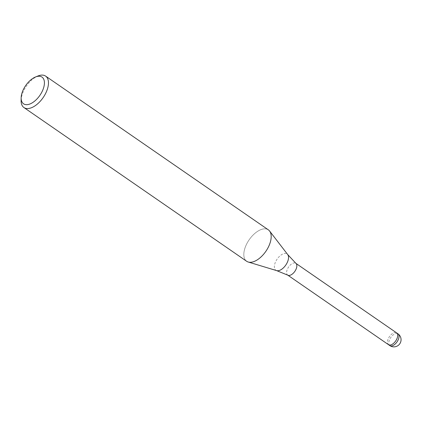 <?xml version="1.0" encoding="UTF-8"?>
<svg xmlns="http://www.w3.org/2000/svg" width="422" height="422" viewBox="0 0 422 422"><rect width="100%" height="100%" fill="white"/><g stroke="black" fill="none" stroke-linecap="round" stroke-linejoin="round"><path stroke-width="0.32" stroke-dasharray="2.11 1.58" d="M287.873 275.202A7.158 3.803 124.6 0 1 287.656 275.075A7.158 3.803 124.6 0 1 287.704 268.503A7.158 3.803 124.6 0 1 293.854 262.959A7.158 3.803 124.6 0 1 295.79 263.286A7.158 3.803 124.6 0 1 295.991 263.444M388.504 344.679A7.158 3.803 124.6 0 1 388.551 338.112A7.158 3.803 124.6 0 1 394.697 332.568A7.158 3.803 124.6 0 1 396.638 332.895A7.158 3.803 124.6 0 0 389.511 336.519A7.158 3.803 124.6 0 0 388.388 344.595A7.158 3.803 124.6 0 0 388.467 344.653M248.289 262.041L248.215 262.02A19.096 10.149 124.6 0 1 246.105 245.166A19.096 10.149 124.6 0 1 263.186 228.977A19.096 10.149 124.6 0 1 268.35 229.848M21.1 100.457A19.096 10.149 124.6 0 1 37.996 75.981M246.659 261.276A19.096 10.149 124.6 0 1 246.786 243.758A19.096 10.149 124.6 0 1 263.186 228.977A19.096 10.149 124.6 0 1 269.6 231.04A19.096 10.149 124.6 0 1 267.469 248.764A19.096 10.149 124.6 0 1 251.828 262.146M276.642 270.618A9.891 5.254 124.6 0 1 275.55 261.888A9.891 5.254 124.6 0 1 284.396 253.501A9.891 5.254 124.6 0 1 287.72 254.571M389.722 345.518A7.158 3.803 124.6 0 1 389.939 338.913A7.158 3.803 124.6 0 1 396.031 333.486A7.158 3.803 124.6 0 1 397.851 333.739"/><path stroke-width="0.63" d="M276.642 270.618A9.891 5.254 124.6 0 0 278.515 270.681A9.891 5.254 124.6 0 0 286.612 263.75A9.891 5.254 124.6 0 0 287.72 254.571L295.991 263.444A7.158 3.803 124.6 0 1 295.637 270.064A7.158 3.803 124.6 0 1 289.592 275.402A7.158 3.803 124.6 0 1 287.873 275.202L276.642 270.618L248.289 262.041M397.851 333.739A7.158 3.803 124.6 0 1 397.967 333.813L396.638 332.895A7.158 3.803 124.6 0 1 396.59 339.462A7.158 3.803 124.6 0 1 390.44 345.006A7.158 3.803 124.6 0 1 388.504 344.679A7.158 3.803 124.6 0 1 388.467 344.653M35.517 76.978A16.231 8.625 124.6 0 1 37.616 76.361A16.231 8.625 124.6 0 1 43.376 88.536A16.231 8.625 124.6 0 1 27.963 104.556A16.231 8.625 124.6 0 1 21.158 97.788A16.231 8.625 124.6 0 1 35.517 76.978L37.996 75.981A19.096 10.149 124.6 0 1 40.465 75.248A19.096 10.149 124.6 0 1 45.634 76.118L268.35 229.848A19.096 10.149 124.6 0 1 268.223 247.366A19.096 10.149 124.6 0 1 251.828 262.146A19.096 10.149 124.6 0 1 248.215 262.02M45.634 76.118A19.096 10.149 124.6 0 1 45.507 93.642A19.096 10.149 124.6 0 1 29.107 108.422A19.096 10.149 124.6 0 1 23.938 107.552A19.096 10.149 124.6 0 1 21.1 100.457L21.158 97.788M251.828 262.146A19.096 10.149 124.6 0 1 246.659 261.276L23.938 107.552M295.896 263.36L396.638 332.895A7.158 3.803 124.6 0 1 396.749 332.974A7.158 3.803 124.6 0 1 395.625 341.055A7.158 3.803 124.6 0 1 388.498 344.679L287.762 275.144M388.498 344.679L389.833 345.597A7.158 7.158 0 0 0 400.9 341.213A7.158 7.158 0 0 0 397.967 333.813A7.158 3.803 124.6 0 1 398.078 333.897A7.158 3.803 124.6 0 1 397.862 340.496A7.158 3.803 124.6 0 1 391.769 345.924A7.158 3.803 124.6 0 1 389.833 345.597A7.158 3.803 124.6 0 1 389.722 345.518M287.72 254.571L269.647 231.098"/></g></svg>
